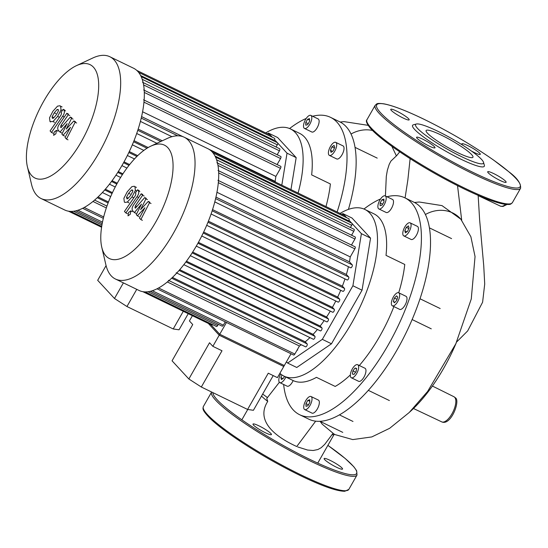 <?xml version="1.0" encoding="UTF-8"?>
<svg xmlns="http://www.w3.org/2000/svg" width="548" height="548" viewBox="0 0 548 548"><rect width="100%" height="100%" fill="white"/><g stroke="black" fill="none" stroke-linecap="round" stroke-linejoin="round"><path stroke-width="0.82" d="M386.984 196.753A120.539 49.841 115.9 0 1 404.856 197.821A120.539 49.841 115.9 0 1 411.349 202.691A120.539 49.841 115.9 0 1 392.752 336.657A120.539 49.841 115.9 0 1 299.674 414.74A120.539 49.841 115.9 0 1 293.18 409.863A120.539 49.841 115.9 0 1 283.638 384.484M404.856 197.821L414 202.253A120.539 49.841 115.9 0 1 420.494 207.123A120.539 49.841 115.9 0 1 429.721 229.865A120.539 49.841 115.9 0 1 417.151 306.928A120.539 49.841 115.9 0 1 371.928 386.21A120.539 49.841 115.9 0 1 320.546 421.268A120.539 49.841 115.9 0 1 308.819 419.172L299.674 414.74M340.055 213.412A92.633 38.305 115.9 0 1 341.445 212.603A92.633 38.305 115.9 0 1 364.797 209.405A92.633 38.305 115.9 0 1 368.338 286.734A92.633 38.305 115.9 0 1 307.305 372.914A92.633 38.305 115.9 0 1 283.96 376.106A92.633 38.305 115.9 0 1 279.891 373.291M350.35 374.935A92.633 38.305 115.9 0 1 335.198 386.436L316.449 377.346A92.633 38.305 115.9 0 1 293.105 380.545L283.96 376.106M364.797 209.405L373.935 213.836A92.633 38.305 115.9 0 1 386.018 255.375L404.767 264.465A92.633 38.305 115.9 0 1 398.697 292.769A7.254 3 115.9 0 1 399.088 293.064A7.254 3 115.9 0 1 397.964 301.126A7.254 3 115.9 0 1 392.368 305.825A7.254 3 115.9 0 1 391.971 305.531A7.254 3 115.9 0 1 393.094 297.468A7.254 3 115.9 0 1 398.697 292.769L406.013 296.317A7.254 3 115.9 0 1 406.404 296.612A7.254 3 115.9 0 1 405.28 304.674A7.254 3 115.9 0 1 399.677 309.373L392.368 305.825M393.896 306.565A92.633 38.305 115.9 0 1 359.317 365.509M407.924 223.31A7.254 3 115.9 0 1 410.103 222.837A7.254 3 115.9 0 1 410.479 228.605A7.254 3 115.9 0 1 405.945 235.428A7.254 3 115.9 0 1 403.773 235.893A7.254 3 115.9 0 1 403.397 230.126A7.254 3 115.9 0 1 407.924 223.31M410.103 222.837L417.418 226.386A7.254 3 115.9 0 1 417.795 232.153A7.254 3 115.9 0 1 413.26 238.976A7.254 3 115.9 0 1 411.089 239.442L403.773 235.893M379.874 200.082A7.254 3 115.9 0 1 385.196 195.889A7.254 3 115.9 0 1 384.189 204.753A7.254 3 115.9 0 1 378.867 208.946A7.254 3 115.9 0 1 379.874 200.082M385.196 195.889L392.512 199.431A7.254 3 115.9 0 1 391.505 208.295A7.254 3 115.9 0 1 386.182 212.487L378.867 208.946M285.844 377.024A7.254 3 115.9 0 1 281.98 382.155A7.254 3 115.9 0 1 279.802 382.62A7.254 3 115.9 0 1 280.679 373.989M293.159 380.572A7.254 3 115.9 0 1 289.296 385.703A7.254 3 115.9 0 1 287.118 386.169L279.802 382.62M310.031 405.383A7.254 3 115.9 0 1 304.702 409.575A7.254 3 115.9 0 1 305.709 400.711A7.254 3 115.9 0 1 311.038 396.519A7.254 3 115.9 0 1 310.031 405.383M311.038 396.519L318.354 400.067A7.254 3 115.9 0 1 317.347 408.931A7.254 3 115.9 0 1 312.018 413.124L304.702 409.575M358.536 368.482A7.254 3 115.9 0 1 355.453 375.38A7.254 3 115.9 0 1 351.33 377.764A7.254 3 115.9 0 1 350.453 373.996A7.254 3 115.9 0 1 353.535 367.098A7.254 3 115.9 0 1 357.659 364.708A7.254 3 115.9 0 1 358.536 368.482M357.659 364.708L364.975 368.256A7.254 3 115.9 0 1 365.852 372.03A7.254 3 115.9 0 1 362.769 378.921A7.254 3 115.9 0 1 358.645 381.312L351.33 377.764M341.849 214.282L342.856 213.597L352.001 218.029L370.551 238.106L362.05 290.2L352.912 285.761L322.34 339.356L287.611 363.05L286.446 361.79M362.05 290.2L331.485 343.788L322.34 339.356M331.485 343.788L296.756 367.482L287.611 363.05M342.856 213.597L344.822 215.72M345.295 216.234L346.644 217.7M348.98 220.221L351.658 223.125M352.138 223.639L361.406 233.674L352.912 285.761M370.551 238.106L361.406 233.674M356.077 371.578L353.974 374.428L352.391 374.085L352.912 370.9L355.015 368.05L356.597 368.386L356.077 371.578M355.015 368.05L356.529 368.783M352.912 370.9L355.611 372.208M307.921 405.753L305.996 406.328L305.948 403.623L307.825 400.341L309.743 399.766L309.791 402.472L307.921 405.753M307.825 400.341L309.771 401.287M305.948 403.623L308.442 404.835M284.371 376.305L283.576 378.134L281.453 379.579L280.843 377.545L282.946 378.565M280.843 377.545L281.967 374.955M381.983 199.712L383.901 199.136L383.949 201.842L382.079 205.116L380.161 205.692L380.113 202.993L381.983 199.712L383.929 200.657M380.113 202.993L382.607 204.199M408.452 225.879L409.061 227.92L407.548 231.407L405.424 232.852L404.808 230.818L406.321 227.331L408.452 225.879M406.321 227.331L408.794 228.53M404.808 230.818L406.911 231.838M397.718 297.071L396.663 300.523L394.478 302.749L393.341 301.523L394.396 298.071L396.581 295.845L397.718 297.071M394.396 298.071L397.026 299.345M393.341 301.523L394.93 302.291M363.968 209.028A120.539 49.841 115.9 0 1 380.572 198.958M412.13 319.546L431.262 328.827M352.994 421.46L339.424 414.884M410.123 158.667L407.849 179.984L405.075 197.924M456.285 342.767A98.976 40.922 115.9 0 1 409.808 411.925M297.701 446.935L307.62 450.052L313.209 450.497L317.902 449.524L321.19 447.695L324.738 444.366L332.876 433.516M279.37 382.285L266.766 398.451L267.739 401.403C255.772 420.131 273.486 435.948 296.742 446.524L315.682 421.159M399.711 151.817L396.807 155.495L390.895 161.119L389.203 164.366L387.361 170.236L386.299 176.415L385.422 195.992M262.67 394.067L267.479 397.588M261.512 396.088A43.696 6.364 29.7 0 0 267.739 401.403M331.965 434.783A43.696 6.364 29.7 0 0 334.17 434.276M312.607 116.258A120.539 49.841 115.9 0 1 330.485 117.327A120.539 49.841 115.9 0 1 336.979 122.197A120.539 49.841 115.9 0 1 337.109 211.987M330.485 117.327L339.623 121.759A120.539 49.841 115.9 0 1 346.124 126.629A120.539 49.841 115.9 0 1 355.344 149.371A120.539 49.841 115.9 0 1 348.425 209.391M265.677 132.917A92.633 38.305 115.9 0 1 267.075 132.109A92.633 38.305 115.9 0 1 290.419 128.91A92.633 38.305 115.9 0 1 298.085 193.06M290.419 128.91L299.564 133.342A92.633 38.305 115.9 0 1 311.648 174.881L330.389 183.97A92.633 38.305 115.9 0 1 325.971 206.582M333.547 142.816A7.254 3 115.9 0 1 335.725 142.343A7.254 3 115.9 0 1 336.102 148.111A7.254 3 115.9 0 1 331.574 154.933A7.254 3 115.9 0 1 329.396 155.399A7.254 3 115.9 0 1 329.019 149.631A7.254 3 115.9 0 1 333.547 142.816M335.725 142.343L343.041 145.891A7.254 3 115.9 0 1 343.418 151.659A7.254 3 115.9 0 1 338.89 158.482A7.254 3 115.9 0 1 336.712 158.947L329.396 155.399M305.503 119.587A7.254 3 115.9 0 1 310.826 115.395A7.254 3 115.9 0 1 309.819 124.259A7.254 3 115.9 0 1 304.496 128.444A7.254 3 115.9 0 1 305.503 119.587M310.826 115.395L318.141 118.937A7.254 3 115.9 0 1 317.134 127.8A7.254 3 115.9 0 1 311.805 131.993L304.496 128.444M267.479 133.787L268.479 133.102L270.445 135.226M277.761 143.144L287.029 153.18L296.173 157.612L277.624 137.534L268.479 133.102M270.918 135.74L272.274 137.206M274.603 139.726L277.288 142.631M287.029 153.18L281.816 185.169M296.173 157.612L290.961 189.608M307.613 119.217L309.531 118.642L309.579 121.341L307.709 124.622L305.784 125.197L305.736 122.499L307.613 119.217L309.558 120.156M305.736 122.499L308.229 123.704M334.075 145.384L334.691 147.426L333.177 150.912L331.047 152.358L330.437 150.323L331.951 146.837L334.075 145.384M331.951 146.837L334.424 148.035M330.437 150.323L332.54 151.344M289.591 128.533A120.539 49.841 115.9 0 1 306.202 118.464M427.447 133.185A26.955 3.925 29.7 0 0 452.641 150.077A26.955 3.925 29.7 0 0 472.945 157.242A26.955 3.925 29.7 0 0 471.616 154.598A26.955 3.925 29.7 0 0 446.421 137.706A26.955 3.925 29.7 0 0 426.118 130.534A26.955 3.925 29.7 0 0 427.447 133.185M416.384 124.019L413.398 124.8A41.292 6.014 29.7 0 0 414.603 129.403A41.292 6.014 29.7 0 0 455.82 156.653A41.292 6.014 29.7 0 0 484.357 165.277L483.507 162.304A39.066 5.686 29.7 0 0 481.534 159.406A39.066 5.686 29.7 0 0 447.531 136.267A39.066 5.686 29.7 0 0 416.384 124.019A39.066 5.686 29.7 0 0 417.528 128.376A39.066 5.686 29.7 0 0 456.518 154.152A39.066 5.686 29.7 0 0 483.507 162.304M471.438 151.043A10.604 1.541 29.7 0 0 474.239 152.488A10.604 1.541 29.7 0 0 480.295 154.331A10.604 1.541 29.7 0 0 467.93 145.665A10.604 1.541 29.7 0 0 461.875 143.823A10.604 1.541 29.7 0 0 462.711 145.179M408.65 118.8A10.604 1.541 29.7 0 0 398.739 112.155A10.604 1.541 29.7 0 0 390.751 109.34A10.604 1.541 29.7 0 0 391.279 110.381A10.604 1.541 29.7 0 0 401.184 117.025A10.604 1.541 29.7 0 0 409.171 119.841A10.604 1.541 29.7 0 0 408.65 118.8M422.631 139.13A10.604 1.541 29.7 0 0 416.576 137.288A10.604 1.541 29.7 0 0 428.94 145.953A10.604 1.541 29.7 0 0 434.996 147.796A10.604 1.541 29.7 0 0 422.631 139.13M488.227 172.819A10.604 1.541 29.7 0 0 498.132 179.463A10.604 1.541 29.7 0 0 506.119 182.279A10.604 1.541 29.7 0 0 505.599 181.237A10.604 1.541 29.7 0 0 495.687 174.593A10.604 1.541 29.7 0 0 487.699 171.771A10.604 1.541 29.7 0 0 488.227 172.819M259.06 425.906A10.604 1.541 -150.3 0 1 271.424 434.578A10.604 1.541 -150.3 0 1 265.362 432.735A10.604 1.541 -150.3 0 1 252.998 424.07A10.604 1.541 -150.3 0 1 259.06 425.906M324.649 459.594A10.604 1.541 -150.3 0 1 324.121 458.553A10.604 1.541 -150.3 0 1 332.109 461.375A10.604 1.541 -150.3 0 1 342.021 468.019A10.604 1.541 -150.3 0 1 342.541 469.061A10.604 1.541 -150.3 0 1 334.554 466.245A10.604 1.541 -150.3 0 1 324.649 459.594M27.4 166.743L31.524 184.347A78.796 32.579 -64.1 0 0 41.086 198.534L64.753 210.007A78.796 32.579 -64.1 0 0 122.567 164.475A78.796 32.579 -64.1 0 0 133.507 68.205L109.84 56.732A78.796 32.579 -64.1 0 0 92.783 58.006L76.405 65.671A63.034 26.064 115.9 0 1 98.592 82.241A63.034 26.064 115.9 0 1 81.31 141.665A63.034 26.064 115.9 0 1 27.4 166.743A63.034 26.064 115.9 0 1 43.799 101.072A63.034 26.064 115.9 0 1 76.405 65.671M41.086 198.534A78.796 32.579 -64.1 0 0 98.907 153.002A78.796 32.579 -64.1 0 0 109.84 56.732M142.562 111.765L275.877 176.408A70.425 29.119 115.9 0 1 275.075 181.34L208.939 149.268M122.93 173.819L118.306 171.572M117.251 183.21L112.087 180.71M129.629 164.571L124.033 161.859M112.45 192.643L105.367 189.211M137.699 155.653L129.28 151.57M108.477 201.986L98.085 196.944M148.159 147.542L134.013 140.678M106.333 207.945L92.989 201.472M162.277 140.788L138.158 129.095M183.114 136.753L141.562 116.601M276.021 182.361L275.075 181.34M143.549 99.805L280.706 166.311A1.671 0.692 115.9 0 1 280.473 168.352L275.877 176.408M143.624 89.968L280.781 156.468A1.671 0.692 115.9 0 1 280.555 158.516L277.103 164.564M142.501 82.248L279.658 148.748A1.671 0.692 115.9 0 1 279.425 150.796L277.185 154.721M141.144 76.617L277.541 142.754A1.671 0.692 115.9 0 1 277.309 144.802L276.055 147.001M140.61 75.521L274.315 140.357L273.938 141.007M270.842 136.507A1.671 0.692 -64.1 0 0 270.698 135.349L136.753 70.404M274.315 140.357A1.671 0.692 -64.1 0 0 274.548 138.308L138.61 72.391M101.77 247.237L105.894 264.842A78.796 32.579 -64.1 0 0 115.464 279.028L139.124 290.502A78.796 32.579 -64.1 0 0 196.944 244.97A78.796 32.579 -64.1 0 0 207.884 148.7L184.217 137.226A78.796 32.579 -64.1 0 0 167.154 138.5L150.782 146.165A63.034 26.064 115.9 0 1 172.969 162.735A63.034 26.064 115.9 0 1 155.68 222.159A63.034 26.064 115.9 0 1 101.77 247.237A63.034 26.064 115.9 0 1 118.176 181.573A63.034 26.064 115.9 0 1 150.782 146.165M115.464 279.028A78.796 32.579 -64.1 0 0 173.278 233.496A78.796 32.579 -64.1 0 0 184.217 137.226M216.933 192.259L350.254 256.902A70.425 29.119 115.9 0 1 349.446 261.834L215.939 197.102M348.425 266.705A70.425 29.119 115.9 0 1 346.37 274.48L212.535 209.589M344.973 278.911A70.425 29.119 115.9 0 1 342.377 286.145L208.391 221.173M340.712 290.289A70.425 29.119 115.9 0 1 337.698 297.064L203.657 232.064M335.787 300.989A70.425 29.119 115.9 0 1 332.424 307.339L198.41 242.353M330.273 311.086A70.425 29.119 115.9 0 1 326.594 317.004L192.677 252.066M324.176 320.587A70.425 29.119 115.9 0 1 320.176 326.039L186.464 261.204M317.443 329.458A70.425 29.119 115.9 0 1 313.114 334.369L179.737 269.705M309.935 337.602A70.425 29.119 115.9 0 1 305.222 341.815L172.456 277.439M301.311 344.767A70.425 29.119 115.9 0 1 299.427 346.007L167.366 281.973M226.468 322.471L219.2 335.205L283.761 366.502L291.022 353.768M208.322 323.43L219.2 335.205M150.296 291.324L222.132 326.156A1.671 0.692 -64.1 0 0 223.358 325.19L225.249 321.875M145.131 291.906L216.419 326.471A1.671 0.692 -64.1 0 0 217.645 325.505L218.33 324.313M142.864 291.687L211.692 325.06A1.671 0.692 -64.1 0 0 212.569 324.608M313.114 334.369L314.908 336.321A1.671 0.692 115.9 0 1 314.648 338.178A1.671 0.692 115.9 0 1 313.36 339.26A1.671 0.692 115.9 0 1 313.264 339.198M320.176 326.039L321.936 327.944A1.671 0.692 115.9 0 1 321.676 329.8A1.671 0.692 115.9 0 1 320.381 330.889A1.671 0.692 115.9 0 1 320.292 330.821M326.594 317.004L328.362 318.922A1.671 0.692 115.9 0 1 328.108 320.779A1.671 0.692 115.9 0 1 326.814 321.868A1.671 0.692 115.9 0 1 326.724 321.799M332.615 312.196A1.671 0.692 -64.1 0 0 332.711 312.264A1.671 0.692 -64.1 0 0 333.999 311.182A1.671 0.692 -64.1 0 0 334.259 309.319L332.424 307.339M337.993 302.037A1.671 0.692 -64.1 0 0 338.089 302.106A1.671 0.692 -64.1 0 0 339.376 301.016A1.671 0.692 -64.1 0 0 339.637 299.16L337.698 297.064M342.836 291.296A1.671 0.692 -64.1 0 0 342.932 291.365A1.671 0.692 -64.1 0 0 344.219 290.276A1.671 0.692 -64.1 0 0 344.48 288.419L342.377 286.145M347.083 279.912A1.671 0.692 -64.1 0 0 347.172 279.98A1.671 0.692 -64.1 0 0 348.466 278.891A1.671 0.692 -64.1 0 0 348.727 277.035L346.37 274.48M350.597 267.725A1.671 0.692 -64.1 0 0 350.686 267.794A1.671 0.692 -64.1 0 0 351.98 266.712A1.671 0.692 -64.1 0 0 352.234 264.848L349.446 261.834M217.919 180.299L355.077 246.806A1.671 0.692 115.9 0 1 354.844 248.847L350.254 256.902M218.001 170.462L355.159 236.962A1.671 0.692 115.9 0 1 354.926 239.01L351.474 245.059M216.871 162.742L354.029 229.242A1.671 0.692 115.9 0 1 353.796 231.29L351.556 235.215M215.515 157.112L351.919 223.248A1.671 0.692 115.9 0 1 351.686 225.297L350.425 227.495M214.98 156.016L348.692 220.851L348.316 221.502M345.213 217.008A1.671 0.692 -64.1 0 0 345.076 215.844L211.131 150.899M348.692 220.851A1.671 0.692 -64.1 0 0 348.918 218.803L212.98 152.885M157.05 288.81L293.612 355.022A1.671 0.692 -64.1 0 0 294.838 354.056L299.427 346.007M305.222 341.815L307.147 343.897A1.671 0.692 115.9 0 1 306.887 345.761A1.671 0.692 115.9 0 1 305.599 346.843A1.671 0.692 115.9 0 1 305.503 346.774M52.772 118.389L52.3 118.163L52.101 116.793L54.273 112.813L57.115 109.504L58.225 109.552L58.41 110.908L56.218 114.916L53.403 118.197L52.519 118.327M57.615 116.429L52.985 121.56L49.984 121.533L49.512 117.806L52.875 111.299L57.533 106.141L59.992 105.764L60.54 106.182L61.006 109.895L57.615 116.429L59.163 117.176M50.526 121.944L49.984 121.533M62.321 110.532L61.006 109.895M62.636 116.231L51.485 132.452L50.087 130.938L61.081 114.95L61.513 113.066L60.979 112.484L63.157 109.312L63.952 110.175C64.822 111.751 64.383 113.772 62.636 116.231L64.178 116.984M53.026 133.198L51.485 132.452M64.698 110.059L63.157 109.312M54.184 131.965L56.423 130.438L55.875 133.801L53.636 135.335L54.184 131.965M56.273 130.321L57.972 131.184M66.246 129.081L73.891 120.93L75.117 122.252L66.472 139.076L65.034 137.521L70.507 127.266L62.993 135.308L61.897 134.123L67.123 123.601L60.02 132.095L58.163 130.102C57.287 128.533 57.718 126.52 59.465 124.047L66.842 113.285L68.24 114.799L61.027 125.314L60.595 127.198L61.034 127.67L70.329 117.073L71.548 118.395L66.246 129.081M75.439 121.683L73.891 120.93M76.658 123.005L75.117 122.252M68.014 139.829L66.472 139.076M64.534 136.055L62.993 135.308M61.561 132.842L60.02 132.095M68.39 114.032L66.842 113.285M69.788 115.546L68.24 114.799M71.87 117.82L70.329 117.073M73.096 119.142L71.548 118.395M127.143 198.883L126.472 197.287L128.65 193.307L131.486 189.998L132.595 190.046L132.787 191.403L130.595 195.41L127.773 198.691L126.889 198.821M131.993 196.924L127.355 202.054L124.903 202.438L124.355 202.027L123.882 198.301L127.252 191.793L131.904 186.635L134.363 186.258L134.918 186.676L135.377 190.389L131.993 196.924L133.534 197.67M136.692 191.026L135.377 190.389M137.007 196.725L125.855 212.946L124.458 211.432L135.452 195.444L135.89 193.56L135.356 192.978L137.534 189.807L138.329 190.67C139.199 192.245 138.754 194.266 137.007 196.725L138.555 197.479M127.403 213.693L125.855 212.946M139.076 190.553L137.534 189.807M128.554 212.466L130.801 210.932L130.253 214.295L128.006 215.83L128.554 212.466M130.643 210.816L132.342 211.679M140.617 209.576L148.268 201.424L149.488 202.746L140.85 219.57L139.404 218.015L144.884 207.761L137.363 215.802L136.274 214.617L141.5 204.103L134.397 212.59L132.534 210.596C131.657 209.028 132.095 207.014 133.835 204.541L141.22 193.78L142.617 195.294L135.404 205.808L134.972 207.692L135.404 208.165L144.706 197.568L145.926 198.89L140.617 209.576M149.81 202.178L148.268 201.424M151.036 203.5L149.488 202.746M142.391 220.323L140.85 219.57M138.904 216.549L137.363 215.802M135.938 213.336L134.397 212.59M142.761 194.533L141.22 193.78M144.158 196.04L142.617 195.294M146.248 198.314L144.706 197.568M147.467 199.636L145.926 198.89M188.855 378.99L209.535 342.74L212.857 346.329L222.002 350.761L201.321 387.018L188.855 378.99L172.058 360.81L192.738 324.553L189.416 320.957L192.41 315.71M273.205 375.592L253.409 410.294L247.586 409.452L268.267 373.195L277.411 377.634L284.302 365.543L219.748 334.246L210.918 324.69M247.586 409.452L201.321 387.018M212.857 346.329L219.748 334.246M136.747 289.344L126.944 306.524L114.484 298.496L123.396 282.871M188.231 313.689L179.038 329.8L173.216 328.958L183.292 311.291M106.079 265.588L97.681 280.316L114.484 298.496M173.216 328.958L126.944 306.524M413.48 408.507L441.743 421.878A13.967 5.775 -64.1 0 0 451.977 413.795A13.967 5.775 -64.1 0 0 454.669 397.286A13.967 5.775 -64.1 0 0 453.936 396.731L432.406 386.039M506.996 204.486L502.961 206.48L500.379 206.11A13.967 5.775 -64.1 0 0 505.612 204.377M461.704 220.234L457.532 185.669M414.459 202.479L419.247 202.013L442.01 205.616L460.834 219.186A30.489 27.407 137.3 0 0 460.834 219.186A30.489 27.407 137.3 0 0 425.399 214.521M372.489 130.451A30.489 27.407 137.3 0 0 351.028 134.027M464.588 188.108A83.707 12.186 29.7 0 0 512.394 202.63C510.428 204.151 511.551 205.007 503.831 204.116C494.919 202.465 481.569 197.342 463.766 188.752C438.599 176.381 415.398 162.79 394.17 147.981C382.593 139.767 374.531 133.027 369.989 127.739C366.612 123.451 365.605 120.759 366.975 119.683A83.707 12.186 29.7 0 0 371.106 127.903A83.707 12.186 29.7 0 0 464.588 188.108M375.181 105.298A83.707 12.186 29.7 0 0 379.312 113.518A83.707 12.186 29.7 0 0 472.794 173.716A83.707 12.186 29.7 0 0 520.6 188.238C521.032 183.436 517.175 177.997 509.03 171.914L493.693 160.153C472.424 145.275 449.127 131.616 423.81 119.169C406.006 110.58 392.649 105.463 383.737 103.805C376.024 102.914 377.147 103.771 375.181 105.298L366.975 119.683M516.1 178.621A82.59 12.029 29.7 0 0 423.864 119.217A82.59 12.029 29.7 0 0 380.771 112.998A82.59 12.029 29.7 0 0 473.006 172.401A82.59 12.029 29.7 0 0 516.1 178.621M367.16 122.478A82.59 12.029 29.7 0 0 463.704 188.704M212.871 392.621A82.59 12.029 29.7 0 0 309.428 459.183A82.59 12.029 29.7 0 0 352.522 465.396A82.59 12.029 29.7 0 0 327.868 445.373M211.638 392.019L211.603 392.073A83.707 12.186 29.7 0 0 215.734 400.293A83.707 12.186 29.7 0 0 309.216 460.498A83.707 12.186 29.7 0 0 357.022 475.02L356.597 470.65L353.816 466.745L345.13 458.423L327.882 445.36M348.816 489.412L344.788 491.268C336.842 491.282 321.977 486.035 300.188 475.534C274.685 462.992 251.265 449.244 229.934 434.29C221.33 428.166 214.665 422.823 209.939 418.247C201.965 409.945 202.712 408.842 203.397 406.465A83.707 12.186 29.7 0 0 207.528 414.685A83.707 12.186 29.7 0 0 301.01 474.89A83.707 12.186 29.7 0 0 348.816 489.412L357.022 475.02M203.589 409.26A82.59 12.029 29.7 0 0 300.133 475.486M73.651 211.254L101.962 224.981M77.967 210.261L102.49 222.152M104.709 189.964L112.045 193.519M111.518 181.484L116.793 184.039M117.786 172.38L122.403 174.62M123.56 162.722L128.999 165.359M128.835 152.515L136.911 156.427M133.596 141.733L147.008 148.234M137.767 130.308L160.797 141.48M141.22 118.101L177.751 135.815M143.925 102.147L280.473 168.352M144.282 92.441L280.555 158.516M143.576 84.926L279.425 150.796M142.192 79.289L277.309 144.802M97.284 197.705L108.107 202.959M84.221 207.5L103.682 216.94M148.022 291.748L217.645 325.505M152.337 290.755L223.358 325.19M179.086 270.459L314.908 336.321M185.895 261.978L321.936 327.944M192.163 252.881L328.362 318.922M197.931 243.216L334.259 309.319M203.205 233.01L339.637 299.16M207.966 222.228L344.48 288.419M212.138 210.802L348.727 277.035M215.59 198.595L352.234 264.848M218.303 182.642L354.844 248.847M218.659 172.935L354.926 239.01M217.953 165.421L353.796 231.29M216.563 159.783L351.686 225.297M171.654 278.199L307.147 343.897M158.598 287.995L294.838 354.056M53.642 117.539L52.101 116.793M55.814 113.559L54.273 112.813M58.478 110.162L57.115 109.504M54.526 122.307L52.985 121.56M62.082 106.928L60.54 106.182M65.5 110.922L63.952 110.175M62.479 126.013L61.027 125.314M61.191 127.485L60.595 127.198M128.02 198.034L126.472 197.287M130.191 194.054L128.65 193.307M132.856 190.663L131.486 189.998M128.896 202.801L127.355 202.054M136.459 187.423L134.918 186.676M139.87 191.416L138.329 190.67M136.856 206.514L135.404 205.808M135.568 207.98L134.972 207.692M342.774 432.379L319.929 421.302M451.579 238.613L429.413 227.865M440.174 308.538L420.015 298.77M389.402 400.567L368.331 390.347M453.936 396.731L455.196 397.684C460.834 400.033 450.977 426.18 441.743 421.878M500.379 206.11L478.164 195.602M478.151 195.362L479.637 220.015L483.74 265.794L484.713 283.994L482.61 302.201L467.677 330.917L456.614 342.021M396.389 155.92L391.895 146.357M368.167 125.341L344.014 121.622L340.185 122.04M241.983 419.576L247.744 409.472M317.888 462.868L334.301 434.098M320.128 421.398L322.231 424.186L334.499 434.454L352.789 439.592L371.804 436.927L389.649 428.303L409.233 412.493L427.591 391.491L455.847 343.733L471.273 298.961L475.048 256.546L470.883 236.75L460.834 219.193M377.209 158.119L355.036 147.371M520.6 188.238L512.394 202.63M203.397 406.465L211.603 392.073M277.905 155.07L277.398 154.344M68.493 211.192L101.599 227.249M70.754 211.412L101.723 226.427M75.925 210.829L102.209 223.577M106.963 206.103L94.612 200.109M115.231 186.984L109.47 184.183M120.615 177.449L115.95 175.189M110.696 196.561L102.401 192.54M82.673 208.315L103.339 218.33M140.391 121.396L171.935 136.692M132.315 144.809L143.843 150.399M127.369 155.502L134.472 158.941M136.692 133.486L156.92 143.295M121.909 165.619L126.944 168.058M352.282 235.565L351.775 234.839M297.728 350.021L297.119 350.056M305.599 346.843L168.435 280.336M320.381 330.889L183.84 264.677M326.814 321.868L190.327 255.683M313.36 339.26L176.196 272.76M214.768 201.89L350.686 267.794M206.692 225.303L342.932 291.365M201.746 235.996L338.089 302.106M211.069 213.98L347.172 279.98M196.287 246.114L332.711 312.264"/></g></svg>
